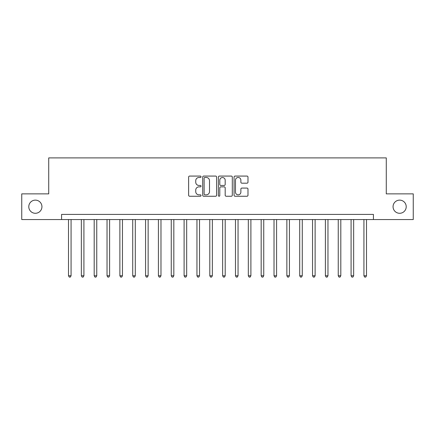 <?xml version="1.0" encoding="UTF-8"?>
<svg xmlns="http://www.w3.org/2000/svg" width="435" height="435" viewBox="0 0 435 435"><rect width="100%" height="100%" fill="white"/><g stroke="black" fill="none" stroke-linecap="round" stroke-linejoin="round"><path stroke-width="0.65" d="M201.057 176.779A0.707 0.707 0 0 0 200.356 176.072L189.638 176.072A1.006 1.006 0 0 0 188.627 177.083L188.627 195.239A1.006 1.006 0 0 0 189.638 196.245L200.356 196.245A0.707 0.707 0 0 0 201.057 195.538A0.707 0.707 0 0 0 200.356 194.831L198.969 194.831A3.23 3.23 0 0 1 195.739 191.607L195.739 190.095A3.23 3.23 0 0 1 198.969 186.865L200.356 186.865A0.707 0.707 0 0 0 201.057 186.158A0.707 0.707 0 0 0 200.356 185.451L198.969 185.451A3.23 3.23 0 0 1 195.739 182.227L195.739 180.715A3.23 3.23 0 0 1 198.969 177.485L200.356 177.485A0.707 0.707 0 0 0 201.057 176.779M393.061 206.712A6.574 6.574 0 0 0 399.635 213.286A6.574 6.574 0 0 0 406.214 206.712A6.574 6.574 0 0 0 399.635 200.133A6.574 6.574 0 0 0 393.061 206.712M28.786 206.712A6.574 6.574 0 0 0 35.365 213.286A6.574 6.574 0 0 0 41.939 206.712A6.574 6.574 0 0 0 35.365 200.133A6.574 6.574 0 0 0 28.786 206.712M246.977 183.184A1.006 1.006 0 0 0 247.988 182.178L247.988 177.083A1.006 1.006 0 0 0 246.977 176.072L235.074 176.072A1.006 1.006 0 0 0 234.068 177.083L234.068 195.239A1.006 1.006 0 0 0 235.074 196.245L246.977 196.245A1.006 1.006 0 0 0 247.988 195.239L247.988 189.084A1.006 1.006 0 0 0 246.977 188.078L241.882 188.078A1.006 1.006 0 0 0 240.876 189.084L240.876 192.134A2.697 2.697 0 0 1 238.179 194.831A2.697 2.697 0 0 1 235.476 192.134L235.476 180.182A2.697 2.697 0 0 1 238.179 177.485A2.697 2.697 0 0 1 240.876 180.182L240.876 182.178A1.006 1.006 0 0 0 241.882 183.184L246.977 183.184M61.569 219.555L21.75 219.555L21.75 193.869L48.725 193.869L48.725 157.9L386.275 157.9L386.275 193.869L413.25 193.869L413.25 219.555L373.431 219.555L373.431 214.417L61.569 214.417L61.569 219.555L373.431 219.555M216.619 177.083A1.006 1.006 0 0 0 215.608 176.072L203.705 176.072A1.006 1.006 0 0 0 202.699 177.083L202.699 195.239A1.006 1.006 0 0 0 203.705 196.245L215.608 196.245A1.006 1.006 0 0 0 216.619 195.239L216.619 177.083M219.392 176.072L231.295 176.072A1.006 1.006 0 0 1 232.301 177.083L232.301 195.239A1.006 1.006 0 0 1 231.295 196.245L226.2 196.245A1.006 1.006 0 0 1 225.189 195.239L225.189 187.876A1.006 1.006 0 0 0 224.183 186.865L220.801 186.865A1.006 1.006 0 0 0 219.795 187.876L219.795 195.538A0.707 0.707 0 0 1 219.088 196.245A0.707 0.707 0 0 1 218.381 195.538L218.381 177.083A1.006 1.006 0 0 1 219.392 176.072M204.814 177.485A0.707 0.707 0 0 0 204.113 178.192L204.113 194.13A0.707 0.707 0 0 0 204.814 194.831L206.277 194.831A3.23 3.23 0 0 0 209.507 191.607L209.507 180.715A3.23 3.23 0 0 0 206.277 177.485L204.814 177.485M225.189 180.231A2.697 2.697 0 0 0 222.492 177.534A2.697 2.697 0 0 0 219.795 180.231L219.795 184.445A1.006 1.006 0 0 0 220.801 185.451L224.183 185.451A1.006 1.006 0 0 0 225.189 184.445L225.189 180.231M68.502 219.555L68.502 275.763L71.074 275.763L71.074 219.555M71.074 275.763L70.301 277.1L69.274 277.1L68.502 275.763M81.35 219.555L81.35 275.763L83.917 275.763L83.917 219.555M83.917 275.763L83.145 277.1L82.117 277.1L81.35 275.763M94.194 219.555L94.194 275.763L96.76 275.763L96.76 219.555M96.76 275.763L95.994 277.1L94.966 277.1L94.194 275.763M107.037 219.555L107.037 275.763L109.604 275.763L109.604 219.555M109.604 275.763L108.837 277.1L107.809 277.1L107.037 275.763M119.881 219.555L119.881 275.763L122.452 275.763L122.452 219.555M122.452 275.763L121.68 277.1L120.653 277.1L119.881 275.763M132.724 219.555L132.724 275.763L135.296 275.763L135.296 219.555M135.296 275.763L134.524 277.1L133.496 277.1L132.724 275.763M145.573 219.555L145.573 275.763L148.139 275.763L148.139 219.555M148.139 275.763L147.367 277.1L146.339 277.1L145.573 275.763M158.416 219.555L158.416 275.763L160.983 275.763L160.983 219.555M160.983 275.763L160.216 277.1L159.188 277.1L158.416 275.763M171.259 219.555L171.259 275.763L173.831 275.763L173.831 219.555M173.831 275.763L173.059 277.1L172.032 277.1L171.259 275.763M184.103 219.555L184.103 275.763L186.675 275.763L186.675 219.555M186.675 275.763L185.903 277.1L184.875 277.1L184.103 275.763M196.946 219.555L196.946 275.763L199.518 275.763L199.518 219.555M199.518 275.763L198.746 277.1L197.718 277.1L196.946 275.763M209.795 219.555L209.795 275.763L212.362 275.763L212.362 219.555M212.362 275.763L211.589 277.1L210.562 277.1L209.795 275.763M222.638 219.555L222.638 275.763L225.205 275.763L225.205 219.555M225.205 275.763L224.438 277.1L223.411 277.1L222.638 275.763M235.482 219.555L235.482 275.763L238.054 275.763L238.054 219.555M238.054 275.763L237.282 277.1L236.254 277.1L235.482 275.763M248.325 219.555L248.325 275.763L250.897 275.763L250.897 219.555M250.897 275.763L250.125 277.1L249.097 277.1L248.325 275.763M261.169 219.555L261.169 275.763L263.74 275.763L263.74 219.555M263.74 275.763L262.968 277.1L261.941 277.1L261.169 275.763M274.017 219.555L274.017 275.763L276.584 275.763L276.584 219.555M276.584 275.763L275.812 277.1L274.784 277.1L274.017 275.763M286.861 219.555L286.861 275.763L289.427 275.763L289.427 219.555M289.427 275.763L288.661 277.1L287.633 277.1L286.861 275.763M299.704 219.555L299.704 275.763L302.276 275.763L302.276 219.555M302.276 275.763L301.504 277.1L300.476 277.1L299.704 275.763M312.547 219.555L312.547 275.763L315.119 275.763L315.119 219.555M315.119 275.763L314.347 277.1L313.32 277.1L312.547 275.763M325.396 219.555L325.396 275.763L327.963 275.763L327.963 219.555M327.963 275.763L327.191 277.1L326.163 277.1L325.396 275.763M338.24 219.555L338.24 275.763L340.806 275.763L340.806 219.555M340.806 275.763L340.034 277.1L339.006 277.1L338.24 275.763M351.083 219.555L351.083 275.763L353.65 275.763L353.65 219.555M353.65 275.763L352.883 277.1L351.855 277.1L351.083 275.763M363.926 219.555L363.926 275.763L366.498 275.763L366.498 219.555M366.498 275.763L365.726 277.1L364.699 277.1L363.926 275.763"/></g></svg>
